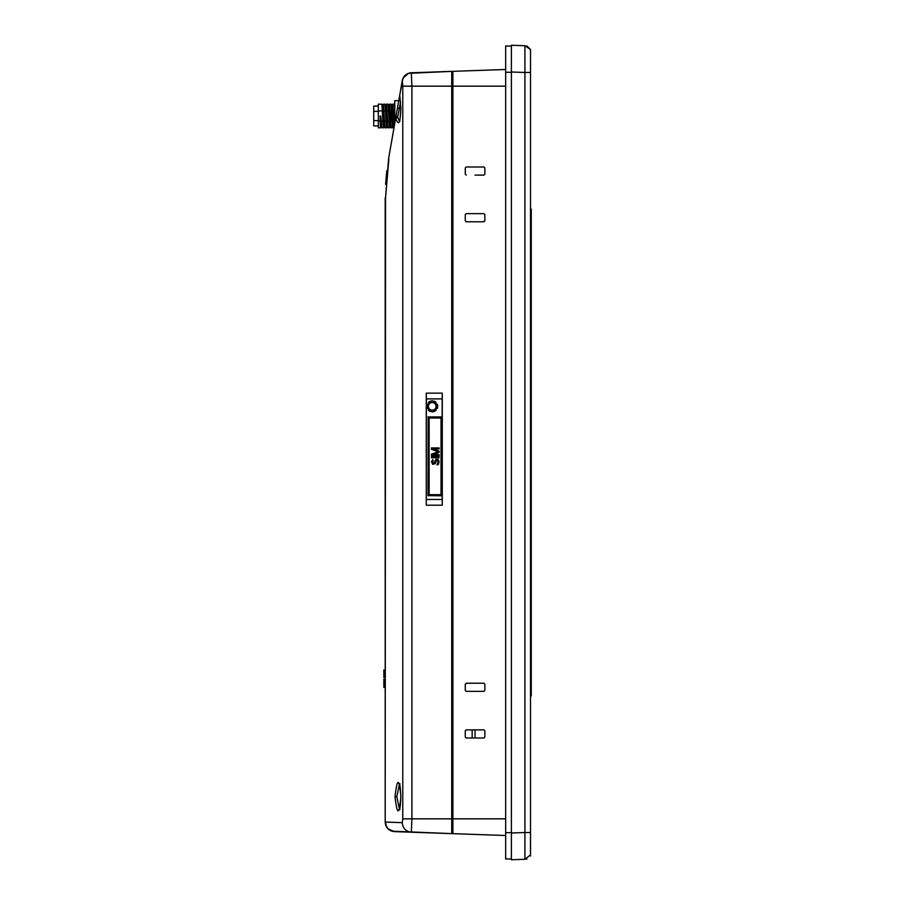 <?xml version="1.0" encoding="UTF-8"?>
<svg xmlns="http://www.w3.org/2000/svg" width="905" height="905" viewBox="0 0 905 905"><rect width="100%" height="100%" fill="white"/><g stroke="black" fill="none" stroke-linecap="round" stroke-linejoin="round"><path stroke-width="1.36" d="M530.511 854.886L524.911 859.275L511.393 859.75L511.393 46.166M511.393 45.25L524.911 45.725L524.911 72.468L524.911 45.725L511.393 45.25M530.511 67.445L530.511 49.549L526.925 45.94M530.466 856.062L530.511 833.98M530.511 834.693L530.511 837.566M524.911 832.532L530.511 832.521L530.511 72.479L524.911 72.468L524.911 859.275L524.911 832.532L511.393 832.996M530.511 49.549L525.002 45.725M526.925 859.06L525.013 859.275M511.393 859.75L524.911 859.275M466.233 221.77L483.926 221.782L466.233 221.77L465.272 220.809L466.233 221.77M473.044 834.365L505.657 835.507L452.885 833.663L452.885 71.337L505.657 69.493M483.677 221.544L484.865 220.82L483.926 221.782L484.865 220.82L484.865 214.598L483.926 213.648L466.233 213.659L465.272 214.609L465.272 220.809M474.989 175.118L483.926 175.129L484.865 174.167L484.865 167.945L483.926 166.995L466.233 167.006L465.272 167.957L465.272 174.156L466.233 175.118L465.272 174.156M466.414 683.422L465.272 684.191L466.233 683.23L465.272 684.191L465.272 690.391L466.233 691.341L483.926 691.352L484.865 690.402L484.865 684.18L483.926 683.218L466.233 683.23L483.926 683.218L484.865 684.18M466.233 737.994L483.926 738.005L484.865 737.055L484.865 730.833L483.926 729.871L466.233 729.883L465.272 730.844L465.272 737.043L466.233 737.994M487.591 834.874L490.352 834.976M466.233 834.127L483.926 834.749M465.272 167.957L466.233 167.006L465.272 167.957M474.989 166.995L483.926 166.995L484.865 167.945M484.865 174.167L483.926 175.129L484.865 174.167M474.989 213.648L483.926 213.648L484.865 214.598M465.272 214.609L466.233 213.659L465.272 214.609M484.865 690.402L483.926 691.352L484.865 690.402M474.989 691.352L466.233 691.341L465.272 690.391M475.057 738.005L475.057 729.883L483.926 729.871L484.865 730.833M484.865 737.055L483.926 738.005L484.865 737.055M531.269 209.145L531.269 695.855L531.269 209.145M388.833 159.585L385.541 197.912L388.652 158.273L399.727 95.161L400.858 108.34C400.281 122.978 398.641 126.372 395.915 118.544L397.714 117.231L400.576 101.914M397.714 117.231L399.467 121.021M397.442 108.17L388.652 158.273L395.892 116.971L397.714 116.145M394.761 123.453L394.761 100.693L398.754 100.693L402.34 80.692C403.426 75.986 406.424 73.35 411.311 72.785C406.447 73.294 403.426 75.93 402.261 80.692L402.34 80.692C403.619 75.85 406.605 73.215 411.311 72.785L411.899 86.167L402.77 86.167L402.42 82.604M398.381 102.831L402.261 80.692A9.559 9.559 0 0 1 411.311 72.785L411.311 72.785C405.745 73.531 402.714 76.721 402.227 82.344L400.044 93.317M385.202 197.912L385.202 822.068L385.541 197.912M385.202 687.167L385.202 679.587L385.202 687.167M385.202 669.96L385.202 674.327C385.202 678.75 385.202 678.75 385.202 674.327L385.202 669.96L385.202 674.327C385.202 678.75 385.202 678.75 385.202 674.327L385.202 669.96M385.202 687.483L385.202 679.904L385.202 687.483M385.202 683.218L385.202 683.218C385.202 688.445 385.202 688.445 385.202 683.218C385.202 677.992 385.202 677.992 385.202 683.218L385.202 683.173C385.202 688.309 385.202 688.309 385.202 683.173C385.202 678.026 385.202 678.026 385.202 683.173L385.202 683.218M385.202 685.096L385.202 684.101L385.202 685.096M385.202 685.9L385.202 679.316L385.202 685.9M385.202 686.929L385.202 679.18L385.202 686.929M385.202 390.168L385.202 381.197M385.202 401.775L385.202 400.146M385.202 399.094L385.202 403.2M385.202 381.243L385.202 383.154L385.202 381.243M385.202 432.228L385.202 424.75L385.202 432.228M385.202 443.835L385.202 442.217M385.202 441.154L385.202 445.26M385.202 420.35L385.202 417.737M385.202 425.214L385.202 423.269M385.202 474.299L385.202 466.81L385.202 474.299M385.202 488.791L385.202 487.331M385.202 467.285L385.202 465.328M385.202 306.048L385.202 298.56L385.202 306.048M385.202 317.644L385.202 316.026M385.202 320.54L385.202 319.069M385.202 294.159L385.202 291.546M385.202 299.035L385.202 297.078M385.202 348.108L385.202 340.631L385.202 348.108M385.202 362.6L385.202 361.14M385.202 341.094L385.202 339.137M385.202 357.023L385.202 355.122M385.202 314.963L385.202 313.051M385.202 446.731L385.202 439.242M385.202 404.659L385.202 397.182M385.202 483.213L385.202 481.313M462.851 834.014L394.422 831.627L462.738 834.014M472.467 834.353L474.458 834.421M389.297 829.919L390.915 830.824M391.797 831.163L452.885 833.663M385.202 822.125L385.541 824.591M385.802 825.428L387.159 827.871M451.731 702.891L452.885 702.959M402.227 822.656L402.77 818.833L411.899 818.833L411.345 832.215C405.813 831.457 402.77 828.279 402.227 822.656L385.541 822.068C386.039 827.724 388.992 830.914 394.422 831.627C388.788 830.903 385.711 827.713 385.202 822.068C385.722 827.724 388.788 830.903 394.422 831.627L387.996 828.822M399.987 783.798L399.218 783.492C399.874 783.526 400.417 787.904 400.836 796.66C399.173 815.597 397.227 815.597 394.999 796.66C397.205 777.689 399.15 777.689 400.858 796.66L400.858 796.66C400.18 812.792 398.981 808.889 399.218 809.817L399.987 809.511M399.467 783.99L396.797 796.66L399.467 809.319M385.609 184.201L386.729 171.486M388.652 158.273L394.037 127.548L388.652 158.273M405.734 74.855L408.11 73.475M402.601 83.418L402.736 84.799M455.339 833.754L486.438 834.84M408.472 73.35L451.731 71.371L411.311 72.785L451.731 71.371L451.731 833.629L396.469 831.695M426.391 398.89L426.266 393.155L442.285 393.155L442.285 505.194L426.266 505.194L426.391 398.89L442.172 398.89L442.285 393.155M426.266 393.155L426.266 505.194M441.991 417.081L428.189 417.092L428.189 495.635L441.991 495.646L442.172 398.89M442.285 505.194L442.172 495.816L428.189 495.635M428.189 417.092L428.008 495.804M428.008 416.922L442.172 416.911M442.172 499.458L426.391 499.458M437.375 408.427L437.782 406.345C434.106 399.184 430.407 399.184 426.685 406.345C430.361 413.506 434.061 413.506 437.782 406.345L437.375 404.286M436.063 402.34L434.355 401.22M432.635 400.813L431.414 400.858M430.158 401.198L428.416 402.318M427.092 404.264L427.081 408.404M428.404 410.35L430.113 411.47M431.821 411.877L433.054 411.832M434.31 411.492L436.052 410.372M452.885 694.339L451.731 694.282M385.202 436.493L385.202 439.004L385.202 436.493M385.202 394.422L385.202 396.933L385.202 394.422M385.202 352.362L385.202 354.873L385.202 352.362M385.202 310.302L385.202 312.813L385.202 310.302M383.856 687.167L383.856 679.587L383.856 687.167M383.856 684.372L383.856 681.442L383.856 684.372M383.856 684.044L383.856 683.173C383.856 688.309 383.856 688.309 383.856 683.173C383.856 678.026 383.856 678.026 383.856 683.173L383.856 684.078M383.856 674.327L383.856 669.96L383.856 674.327C383.856 678.693 383.856 678.693 383.856 674.327L383.856 669.96L383.856 674.327C383.856 678.693 383.856 678.693 383.856 674.327L383.856 669.96L383.856 674.327M383.856 671.024L383.856 673.06L383.856 671.024M383.856 674.135L383.856 670.888L383.856 674.135M383.856 677.54L383.856 669.96L383.856 677.54M383.856 687.483L383.856 679.904L383.856 687.483M383.856 681.793L383.856 687.042L383.856 681.793M383.856 684.531L383.856 685.209L383.856 684.531M383.856 683.58L383.856 687.019L383.856 683.58M383.856 683.218C383.856 688.445 383.856 688.445 383.856 683.218C383.856 677.992 383.856 677.992 383.856 683.218L383.856 685.628L383.856 683.218M383.856 684.44L383.856 685.119L383.856 684.44M385.202 673.06L385.202 671.024L385.202 673.06M385.202 676.476L385.202 674.135L385.202 676.476M383.856 687.042L383.856 679.202L383.856 687.042M383.856 687.019L383.856 683.614L383.856 687.019M383.856 686.929L383.856 679.214L383.856 686.929M441.029 494.673L441.029 418.042L429.14 418.042L429.14 494.673L441.029 494.673M433.257 460.509L432.771 459.706L431.47 461.618L432.613 464.333L435.215 463.688L436.674 460.023L438.144 461.46L437.002 464.966L438.461 464.333L439.117 461.46L437.975 459.389L435.859 459.389L433.744 463.53L432.443 462.421L433.257 460.509M439.117 456.844L431.47 456.844L431.47 457.794L439.117 457.794L439.117 456.844M439.117 448.869L433.099 448.869L439.117 451.109L439.117 452.376L433.099 454.604L439.117 454.604L439.117 455.566L431.47 455.566L431.47 454.129L438.303 451.742L431.47 449.355L431.47 447.918L439.117 447.918L439.117 448.869M394.761 115.998L396.062 115.998M451.731 618.624L452.885 618.624M511.393 858.958L505.657 858.958L511.393 858.958M505.657 46.042L511.393 46.042M511.393 57.988L511.393 846.978M511.393 46.076L505.657 46.076L505.657 72.287L511.393 72.287M511.393 832.668L505.657 832.668L505.657 72.287M511.393 857.295L511.393 858.924M505.657 832.668L505.657 858.924M390.847 121.078L391.367 110.908M392.057 121.078L392.612 127.843L391.084 127.786L390.587 121.078L392.057 121.078L391.627 110.908L390.146 110.908L389.603 104.143L391.073 104.143L391.922 106.123L393.336 125.863L394.139 127.786M393.901 121.078L394.422 110.908M394.761 120.648L393.641 121.078L394.06 127.424M393.211 110.908L392.657 104.143L394.184 104.199L394.682 110.908L393.211 110.908L393.641 121.078M392.657 104.143L391.808 106.123M393.245 118.951L393.585 110.908M392.612 127.843L393.46 125.863M392.023 112.921L391.684 121.078M381.22 125.863L380.372 127.843L380.077 115.998L380.711 115.998L381.91 127.786L383.426 127.843L384.274 125.863M380.394 115.998L381.91 127.786M379.817 121.078L378.313 121.078L378.313 104.143L381.944 104.199L384.964 127.786L383.482 104.143L383.053 108.589M383.482 104.143L384.964 104.143L385.813 106.123L387.227 125.863L388.019 127.786L386.537 104.143L385.688 106.123M386.537 104.143L388.019 104.143L388.867 106.123L390.281 125.863L391.084 127.786M390.146 110.908L390.587 121.078M389.603 104.143L388.754 106.123M388.064 104.199L389.546 127.843L388.019 127.786M384.037 110.908L385.507 110.908L386.492 127.843L384.964 127.786M383.426 127.843L382.883 121.078L381.401 121.078M385.01 104.199L385.507 110.908M382.883 121.078L381.944 104.199M386.492 127.843L387.34 125.863M389.546 127.843L389.987 123.397M390.191 118.951L390.53 110.908M378.313 121.078L378.313 127.843L380.372 127.843M378.313 110.908L382.453 110.908M378.313 111.36L373.731 111.36L373.731 120.625L378.313 120.625M373.731 120.625L373.731 125.931L378.313 125.931M378.313 106.055L373.731 106.055L373.731 111.36M391.13 104.199L391.627 110.908M389.003 121.078L387.521 121.078M387.091 110.908L388.562 110.908M385.937 121.078L384.467 121.078M432.228 402.521A3.824 3.824 0 0 1 436.052 406.345A3.824 3.824 0 0 1 432.228 410.169A3.824 3.824 0 0 1 428.404 406.345A3.824 3.824 0 0 1 432.228 402.521M511.393 72.004L524.911 72.468M452.885 818.833L505.657 818.833M505.657 86.167L452.885 86.167M399.965 97.095L400.858 108.34C400.27 117.933 399.727 122.322 399.218 121.508L399.987 121.202M397.465 108.012L399.286 108.34M451.731 830.733L452.885 830.767M472.161 738.005L472.161 729.883M452.885 708.739L451.731 708.683M402.77 86.167L402.77 818.833M394.999 796.66L396.797 796.66M451.731 818.833L411.899 818.833L411.899 86.167L451.731 86.167M390.44 112.921L392.001 112.933M530.511 72.479L530.511 49.492M530.511 832.521L530.511 855.519M385.202 822.181L386.842 827.419M392.589 831.378L390.836 830.79M472.783 834.365L476.878 834.5M385.202 703.524L385.202 697.054M385.202 696.692L385.202 705.187M385.202 375.677L385.202 378.29M385.202 333.617L385.202 336.219M385.202 484.277L385.202 486.177M385.202 462.41L385.202 459.808M385.202 358.086L385.202 359.986M386.82 170.649L385.609 184.269M408.483 73.328L403.178 77.954M385.202 396.933L385.202 397.646M385.202 312.802L385.202 313.526M385.202 481.064L385.202 481.777M382.634 106.123L383.437 104.199M389.591 127.786L390.394 125.863M394.184 104.199L394.987 106.123"/></g></svg>
